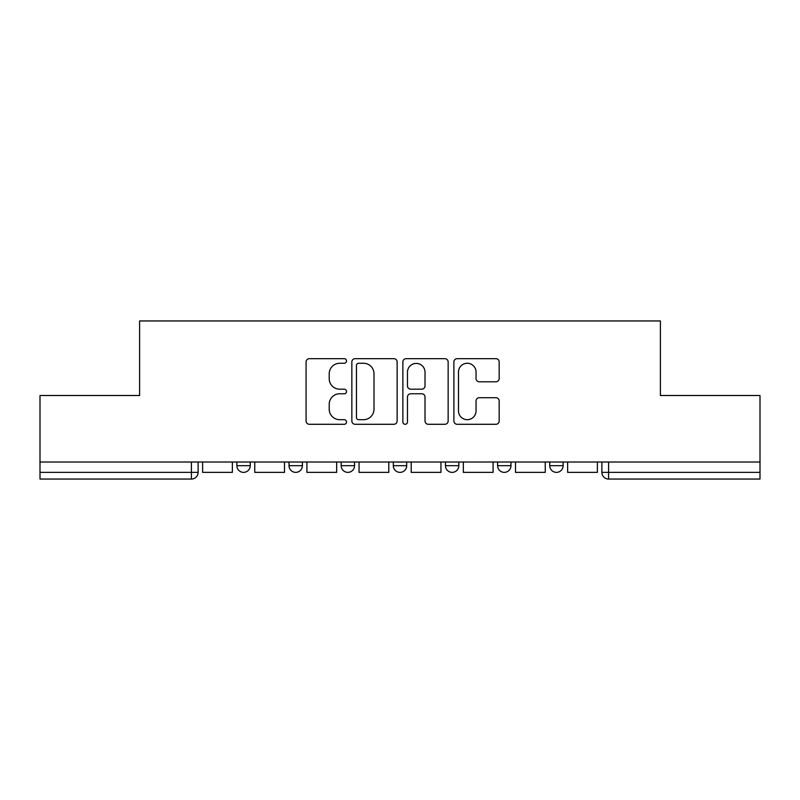 <?xml version="1.0" encoding="UTF-8"?>
<svg xmlns="http://www.w3.org/2000/svg" width="800" height="800" viewBox="0 0 800 800"><rect width="100%" height="100%" fill="white"/><g stroke="black" fill="none" stroke-linecap="round" stroke-linejoin="round"><path stroke-width="1.2" d="M346.52 360.96A2.3 2.3 0 0 0 344.22 358.67L309.36 358.67A3.28 3.28 0 0 0 306.08 361.95L306.08 421.01A3.28 3.28 0 0 0 309.36 424.29L344.22 424.29A2.3 2.3 0 0 0 346.52 421.99A2.3 2.3 0 0 0 344.22 419.69L339.71 419.69A10.5 10.5 0 0 1 329.21 409.19L329.21 404.27A10.5 10.5 0 0 1 339.71 393.77L344.22 393.77A2.3 2.3 0 0 0 346.52 391.48A2.3 2.3 0 0 0 344.22 389.18L339.71 389.18A10.5 10.5 0 0 1 329.21 378.68L329.21 373.76A10.5 10.5 0 0 1 339.71 363.26L344.22 363.26A2.3 2.3 0 0 0 346.52 360.96M549.75 462.01L549.75 465.68L563.12 465.68A6.69 6.69 0 0 1 556.43 472.37A6.69 6.69 0 0 1 549.75 465.68L549.75 462.01M497.6 462.01L497.6 465.68L510.97 465.68A6.69 6.69 0 0 1 504.29 472.37A6.69 6.69 0 0 1 497.6 465.68L497.6 462.01M393.31 465.68L393.31 462.01L393.31 465.68A6.69 6.69 0 0 0 400 472.37A6.69 6.69 0 0 1 393.31 465.68L406.69 465.68A6.69 6.69 0 0 1 400 472.37M289.03 465.68L289.03 462.01L289.03 465.68A6.69 6.69 0 0 0 295.71 472.37A6.69 6.69 0 0 1 289.03 465.68L302.4 465.68A6.69 6.69 0 0 1 295.71 472.37A6.69 6.69 0 0 0 302.4 465.68L302.4 462.01L302.4 465.68M495.89 381.8A3.28 3.28 0 0 0 499.17 378.52L499.17 361.95A3.28 3.28 0 0 0 495.89 358.67L457.17 358.67A3.28 3.28 0 0 0 453.89 361.95L453.89 421.01A3.28 3.28 0 0 0 457.17 424.29L495.89 424.29A3.28 3.28 0 0 0 499.17 421.01L499.17 400.99A3.28 3.28 0 0 0 495.89 397.71L479.32 397.71A3.28 3.28 0 0 0 476.04 400.99L476.04 410.92A8.78 8.78 0 0 1 467.26 419.69A8.78 8.78 0 0 1 458.48 410.92L458.48 372.04A8.78 8.78 0 0 1 467.26 363.26A8.78 8.78 0 0 1 476.04 372.04L476.04 378.52A3.28 3.28 0 0 0 479.32 381.8L495.89 381.8M40 462.01L40 395.49L139.61 395.49L139.61 320.95L660.39 320.95L660.39 395.49L760 395.49L760 462.01L40 462.01L40 472.37L198.11 472.37L198.11 462.01L198.11 472.37A6.69 6.69 0 0 1 191.42 479.05L40 479.05L40 472.37M397.13 361.95A3.28 3.28 0 0 0 393.85 358.67L355.13 358.67A3.28 3.28 0 0 0 351.85 361.95L351.85 421.01A3.28 3.28 0 0 0 355.13 424.29L393.85 424.29A3.28 3.28 0 0 0 397.13 421.01L397.13 361.95M406.15 358.67L444.87 358.67A3.28 3.28 0 0 1 448.15 361.95L448.15 421.01A3.28 3.28 0 0 1 444.87 424.29L428.3 424.29A3.28 3.28 0 0 1 425.02 421.01L425.02 397.05A3.28 3.28 0 0 0 421.74 393.77L410.75 393.77A3.28 3.28 0 0 0 407.46 397.05L407.46 421.99A2.3 2.3 0 0 1 405.17 424.29A2.3 2.3 0 0 1 402.87 421.99L402.87 361.95A3.28 3.28 0 0 1 406.15 358.67M601.89 462.01L601.89 472.37L760 472.37L760 479.05L608.58 479.05A6.69 6.69 0 0 1 601.89 472.37L601.89 462.01M760 462.01L760 472.37M563.12 465.68L563.12 462.01L563.12 465.68A6.69 6.69 0 0 1 556.43 472.37M510.97 465.68L510.97 462.01L510.97 465.68A6.69 6.69 0 0 1 504.29 472.37M458.83 462.01L458.83 465.68A6.69 6.69 0 0 1 452.14 472.37A6.69 6.69 0 0 1 445.46 465.68A6.69 6.69 0 0 0 452.14 472.37A6.69 6.69 0 0 0 458.83 465.68L458.83 462.01M445.46 462.01L445.46 465.68L458.83 465.68M406.69 462.01L406.69 465.68M354.54 462.01L354.54 465.68A6.69 6.69 0 0 1 347.86 472.37A6.69 6.69 0 0 1 341.17 465.68L354.54 465.68M341.17 462.01L341.17 465.68M250.25 462.01L250.25 465.68A6.69 6.69 0 0 1 243.57 472.37A6.69 6.69 0 0 1 236.88 465.68A6.69 6.69 0 0 0 243.57 472.37A6.69 6.69 0 0 0 250.25 465.68L250.25 462.01M236.88 462.01L236.88 465.68L250.25 465.68M358.74 363.26A2.3 2.3 0 0 0 356.44 365.56L356.44 417.4A2.3 2.3 0 0 0 358.74 419.69L363.5 419.69A10.5 10.5 0 0 0 374 409.19L374 373.76A10.5 10.5 0 0 0 363.5 363.26L358.74 363.26M425.02 372.2A8.78 8.78 0 0 0 416.24 363.42A8.78 8.78 0 0 0 407.46 372.2L407.46 385.9A3.28 3.28 0 0 0 410.75 389.18L421.74 389.18A3.28 3.28 0 0 0 425.02 385.9L425.02 372.2M232.37 462.01L232.37 472.37L202.62 472.37L202.62 462.01M284.51 462.01L284.51 472.37L254.76 472.37L254.76 462.01M336.66 462.01L336.66 472.37L306.91 472.37L306.91 462.01M388.8 462.01L388.8 472.37L359.05 472.37L359.05 462.01M440.95 462.01L440.95 472.37L411.2 472.37L411.2 462.01M493.09 462.01L493.09 472.37L463.34 472.37L463.34 462.01M545.24 462.01L545.24 472.37L515.49 472.37L515.49 462.01M597.38 462.01L597.38 472.37L567.63 472.37L567.63 462.01M191.42 462.01L191.42 479.05M608.58 462.01L608.58 479.05"/></g></svg>
